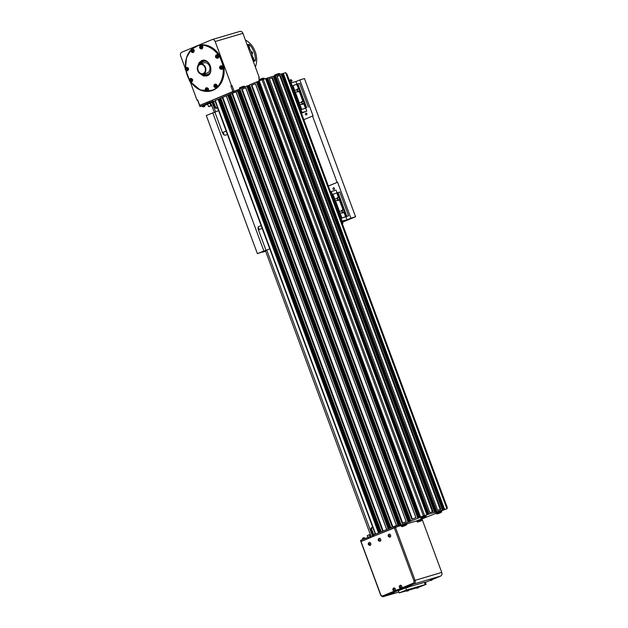 <?xml version="1.0" encoding="UTF-8"?>
<svg xmlns="http://www.w3.org/2000/svg" width="628" height="628" viewBox="0 0 628 628"><rect width="100%" height="100%" fill="white"/><g stroke="black" fill="none" stroke-linecap="round" stroke-linejoin="round"><path stroke-width="0.94" d="M367.906 537.348L367.341 535.566L370.442 534.522M367.364 535.551L369.515 534.656L367.364 535.551M367.309 535.739L367.93 537.332M368.165 537.238L360.488 540.496L360.896 541.603L368.573 538.345L368.165 537.238L370.112 536.532L369.484 534.821L370.308 536.445M370.481 537.544L370.112 536.532L372.483 535.543A0.589 0.463 -106.4 0 0 372.71 534.813L370.763 529.561L371.124 527.92L371.988 527.567L371.627 529.2L370.763 529.561M217.571 107.796L215.93 108.385L214.548 107.262L215.412 106.901L216.793 108.032M217.602 107.89L215.93 108.385M363.926 537.678L362.788 538.102M371.627 529.2L373.574 534.452A1.774 1.397 73.6 0 1 373.691 534.938M373.55 535.974A1.774 1.397 73.6 0 1 373.283 536.383M393.732 587.989A1.546 1.225 73.6 0 1 394.737 590.917L382.876 595.854A2.065 1.633 73.6 0 1 380.654 594.551L360.613 540.386M372.757 527.332L371.988 527.567M207.648 104.209L209.516 103.369M209.501 103.361L212.641 102.097M204.029 106.658L203.229 106.909L204.006 106.603M202.09 106.399L201.894 105.873L204.806 104.797L204.995 105.323L202.09 106.399C203.778 107.223 204.744 106.87 204.995 105.323M200.104 106.477L207.656 103.33L207.248 102.223L199.696 105.371L199.979 106.595L197.522 99.962L197.004 100.111L197.655 99.844L199.696 105.371L238.365 89.647L399.691 525.769L373.652 536.249L373.558 534.993L373.966 536.1M207.248 102.223L211.565 100.535A1.774 1.397 73.6 0 1 212.484 100.551M214.548 107.262L212.609 102.011A0.589 0.463 -106.4 0 0 211.974 101.634L207.656 103.33M207.687 104.319L204.924 105.135M201.949 106.014L199.979 106.595M213.19 101.124A1.774 1.397 73.6 0 1 213.473 101.65L215.412 106.901M215.09 100.558L237.219 91.28L236.811 90.173M424.238 517.558L422.644 518.116L424.214 517.496M404.958 525.589L403.302 526.193L404.942 525.534M439.914 512.935L438.281 513.516L439.89 512.872M420.564 520.926L418.907 521.546L420.564 520.926M441.335 510.87L446.916 508.759L429.01 514.034L425.211 515.502L425.902 515.957L420.642 517.904C421.608 518.257 419.724 519.301 424.41 517.55C425.972 516.844 426.475 516.31 425.902 515.957M436.256 513.304C437.221 513.657 435.337 514.701 440.024 512.95C441.586 512.244 442.088 511.71 441.515 511.357L436.256 513.304L436.052 512.746L440.636 510.949M440.746 510.737L441.515 511.357M425.132 515.337L420.47 516.993L425.03 515.557M421.506 516.828L401.056 525.079L406.285 523.493L406.489 524.05L401.229 525.989C402.195 526.342 400.311 527.387 404.997 525.636C406.559 524.93 407.062 524.404 406.489 524.05M420.642 517.904L420.438 517.354L421.325 516.907M403.372 524.419L398.647 526.209L399.691 525.769L238.357 89.655M401.229 525.989L401.159 525.338M416.843 521.389L416.639 520.84L421.898 518.893L422.102 519.442L416.843 521.389C417.808 521.742 415.924 522.786 420.611 521.036C422.173 520.329 422.675 519.796 422.102 519.442M443.132 510.03L281.807 73.916L443.14 510.03L281.807 73.916L285.614 72.691M421.961 518.909L441.751 572.414A2.952 2.331 73.6 0 1 440.62 576.08L432.197 579.589M421.914 518.932L436.24 513.264M281.25 74.222L281.839 74.002M265.636 78.822L266.225 78.602L427.542 514.725M427.535 514.622L266.194 78.516L267.685 77.919L273.337 76.255L434.631 512.377M273.439 76.522L274.028 76.302L435.353 512.424M273.996 76.216L435.322 512.33L273.996 76.216L281.116 73.971M212.515 100.095L232.917 91.531L230.869 86.005L231.52 85.738L232.038 85.581L234.079 91.107L232.917 91.531L233.326 92.638M238.405 89.749L239.833 89.223M239.786 88.933L401.111 525.055L239.731 88.956L248.076 85.604L409.401 521.727M248.107 85.698L249.528 85.149M410.791 521.02L249.442 84.913L256.483 81.978L257.778 81.562L419.088 517.684M257.818 81.656L259.231 81.106M420.501 516.977L259.144 80.871L265.534 78.555L426.828 514.677L265.534 78.555M433.061 511.616L429.764 512.589L269.263 78.681L272.552 77.707L433.061 511.616M415.948 517.59L411.85 519.301L251.349 85.392L255.447 83.689L415.948 517.59L255.447 83.689M406.245 521.64L402.148 523.344L241.639 89.435L245.736 87.732L406.245 521.64L245.736 87.732M398.136 526.295L397.728 525.189L394.996 526.123L373.558 534.993M440.872 509.316L437.575 510.289L277.066 76.38L280.363 75.407L440.872 509.316M394.996 526.123L395.404 527.23L360.896 541.603L380.521 594.669A2.952 2.331 -106.4 0 0 383.512 596.6A2.952 2.331 -106.4 0 0 383.7 596.537L413.899 583.954A2.952 2.331 -106.4 0 0 415.037 580.288L395.404 527.23L401.072 525.558M399.322 524.765L400.743 524.231L399.314 524.757M393.827 526.547L413.868 580.712A2.065 1.633 73.6 0 1 413.075 583.279L401.214 588.216A1.546 1.225 73.6 0 1 401.08 588.263M446.822 507.966L447.356 507.699L446.783 507.871L340.98 221.825L341.569 221.637L447.356 507.699M277.113 76.42L280.363 75.407M396.504 525.652L235.979 91.798L237.219 91.28M375.324 534.255L214.909 100.598L219.36 98.839L379.736 532.418L219.36 98.839M219.4 98.941L220.813 98.384M220.781 98.125L381.204 531.806L220.726 98.149L226.284 95.872M386.722 529.506L226.276 95.841L229.071 94.797L389.439 528.376L229.071 94.797M229.102 94.891L230.523 94.341M230.484 94.082L390.906 527.763L230.437 94.106L235.995 91.829M269.31 78.72L272.552 77.707M241.639 89.435L245.697 87.787M234.487 92.214L234.079 91.107M251.349 85.392L255.408 83.744M289.798 83.461L286.289 73.963L286.847 73.79L290.442 83.194M238.813 90.848L240.226 90.299M330.516 191.854L301.385 113.024L300.796 113.213L329.983 192.074L330.862 191.713L334.277 199.688L334.81 199.531L332.879 194.303L332.345 194.46M286.431 73.908L289.94 83.406M300.945 113.158L330.116 192.019M341.122 221.77L446.94 507.817M211.455 104.923L210.349 102.945M212.068 102.293L215.608 111.87M223.176 132.32L224.149 134.949M258.249 227.124L259.16 229.605M266.727 250.054L372.357 535.598M210.906 104.468L211.298 104.303L214.266 112.341M265.409 250.603L370.504 534.97M370.646 536.312L370.387 535.613M211.667 105.316L208.559 106.509L211.777 105.614M210.011 103.094L210.914 105.543L209.815 103.18M208.535 106.517L207.633 104.154M199.955 64.653A4.718 3.729 73.6 0 1 200.254 64.543A4.718 3.729 73.6 0 1 205.168 68.02A4.718 3.729 73.6 0 1 202.923 73.602A4.718 3.729 73.6 0 1 198.071 70.32A4.718 3.729 73.6 0 1 199.955 64.653M199.751 64.095A5.314 4.2 73.6 0 1 200.089 63.977A5.314 4.2 73.6 0 1 205.615 67.887A5.314 4.2 73.6 0 1 203.095 74.167A5.314 4.2 73.6 0 1 197.632 70.477A5.314 4.2 73.6 0 1 199.751 64.095M203.095 74.167L207.169 72.966A5.314 4.2 -106.4 0 0 209.689 66.686A5.314 4.2 -106.4 0 0 204.163 62.776L200.089 63.977M200.96 63.718A6.79 5.362 73.6 0 1 203.315 61.513A6.79 5.362 73.6 0 1 203.747 61.363A6.79 5.362 73.6 0 1 207.248 61.764M210.302 72.142A6.79 5.362 73.6 0 1 207.585 74.379A6.79 5.362 73.6 0 1 203.967 73.908M203.747 61.363L204.445 61.159A6.79 5.362 73.6 0 1 205.921 60.987M209.611 73.515A6.79 5.362 73.6 0 1 208.284 74.175L207.585 74.379M232.038 85.581L230.869 86.005M259.427 79.52L258.752 77.707L259.27 77.55L258.775 77.762M231.52 85.738L215.161 41.519A2.952 2.331 -106.4 0 0 212.17 39.58A2.952 2.331 -106.4 0 0 211.981 39.65L197.6 45.64M195.143 46.66L181.782 52.226A2.952 2.331 -106.4 0 0 180.644 55.892L185.26 68.366M190.245 81.828L197.004 100.111M239.739 31.463A2.952 2.331 73.6 0 1 239.927 31.4A2.952 2.331 73.6 0 1 242.918 33.331L259.27 77.55M245.407 40.059A19.178 15.158 73.6 0 1 255.392 67.055M247.236 44.902L248.861 44.423L249.763 44.816A19.178 15.158 73.6 0 1 255.447 60.162L254.999 61.01L253.335 61.505M252.118 51.881A1.327 1.052 -106.4 0 0 252.597 53.49M251.051 51.708A1.327 1.052 73.6 0 1 251.914 54.204M247.165 44.816A23.605 18.652 73.6 0 1 253.076 60.798M206.086 87.865L205.96 87.904C204.736 89.466 205.113 90.581 207.083 91.264L207.193 91.217C208.457 89.419 208.049 88.312 205.968 87.904C204.712 89.71 205.121 90.809 207.193 91.217L207.059 91.107C205.152 90.73 204.783 89.718 205.937 88.069L206.573 87.724C208.653 88.132 209.061 89.239 207.805 91.044L207.578 91.107M206.023 89.176L206.973 89.333L206.486 90.251L206.023 89.176L206.588 88.995M206.015 89.843L206.541 89.019M206.926 90.024L206.534 89.686M191.901 49.18L192.278 49.07C194.358 49.479 194.766 50.585 193.502 52.391C194.766 50.585 194.358 49.479 192.278 49.07L191.634 49.416C193.542 49.785 193.911 50.797 192.757 52.454L192.898 52.564C194.154 50.766 193.746 49.659 191.673 49.251C190.41 51.049 190.818 52.155 192.898 52.564L192.788 52.603C190.81 51.928 190.433 50.813 191.666 49.251L191.783 49.212M191.728 50.515L192.678 50.695L192.184 51.598L191.728 50.515L192.286 50.342M191.713 51.174L192.247 50.358M192.623 51.378L192.231 51.025M186.241 67.447L186.618 67.337C188.698 67.746 189.107 68.852 187.843 70.658C189.107 68.852 188.698 67.746 186.618 67.337L186.014 67.518A1.774 1.397 -106.4 0 0 187.238 70.831C188.494 69.033 188.086 67.926 186.014 67.518L186.124 67.479M187.843 70.658A1.774 1.397 73.6 0 1 187.615 70.721A1.774 1.397 73.6 0 0 187.843 70.658L187.097 70.721A1.625 1.28 73.6 0 1 185.974 67.683C187.882 68.052 188.251 69.072 187.097 70.721M186.995 69.653L186.037 69.41L186.579 68.546L186.995 69.653L186.626 68.585M186.084 68.75L186.602 68.601M186.037 69.41L186.563 69.253M200.552 45.577L200.929 45.467C203.009 45.875 203.417 46.982 202.153 48.78C203.417 46.982 203.009 45.875 200.929 45.467L200.285 45.813C202.192 46.182 202.561 47.194 201.407 48.851L201.549 48.96C202.805 47.163 202.397 46.056 200.324 45.648C199.06 47.445 199.469 48.552 201.549 48.96L201.439 49C199.461 48.325 199.092 47.21 200.316 45.648L200.434 45.608M200.348 47.54L200.889 46.676L201.298 47.775L200.348 47.54L200.936 46.715M200.395 46.88L200.913 46.731M201.282 47.791L200.874 47.383M216.409 54.879L216.786 54.769A1.774 1.397 73.6 0 1 218.01 58.09L217.783 58.153M216.699 56.606L216.809 56.002L217.233 56.504L217.115 57.14L216.181 56.755L216.817 56.002M216.597 57.266L216.181 56.755M220.506 65.964L220.883 65.854A1.774 1.397 73.6 0 1 222.116 69.174L221.888 69.237M220.255 67.651L221.064 67.172L221.095 68.326L220.255 67.651L220.938 67.157M220.546 68.264L221.064 68.107L220.773 67.494M190.339 78.531L190.716 78.422C192.796 78.83 193.204 79.937 191.948 81.742C193.204 79.937 192.796 78.83 190.716 78.422L190.111 78.602C192.192 79.01 192.6 80.117 191.336 81.915L191.202 81.805A1.625 1.28 73.6 0 1 190.072 78.767C191.98 79.136 192.356 80.156 191.202 81.805M191.948 81.742A1.774 1.397 73.6 0 1 191.713 81.805A1.774 1.397 73.6 0 0 191.948 81.742L191.336 81.915A1.774 1.397 -106.4 0 1 190.103 78.602L190.111 78.602M191.03 80.674L190.763 79.74M190.3 80.753L190.433 79.638L191.187 80.463L190.3 80.753L190.818 80.604M190.096 80.109L190.614 79.952M214.847 84.231L215.223 84.121C217.304 84.529 217.712 85.636 216.456 87.441C217.712 85.636 217.304 84.529 215.223 84.121L214.588 84.466C216.487 84.835 216.864 85.855 215.71 87.504L215.844 87.614C217.107 85.816 216.699 84.709 214.619 84.301C213.363 86.107 213.771 87.206 215.844 87.614L215.734 87.653C213.826 87.331 213.457 86.209 214.611 84.301L214.729 84.262M214.65 86.193L215.192 85.33L215.6 86.436L214.65 86.193L215.239 85.369M214.69 85.534L215.216 85.384M215.577 86.444L215.169 86.036M211.471 90.77A23.605 18.652 -106.4 0 0 211.738 90.691A23.605 18.652 -106.4 0 0 213.237 90.157A23.605 18.652 -106.4 0 0 222.65 61.811A23.605 18.652 -106.4 0 0 198.385 45.404A23.605 18.652 -106.4 0 0 198.126 45.483M207.271 91.201L212.445 90.087C221.244 87.528 226.159 71.663 221.409 61.159C218.151 50.02 204.383 41.943 196.289 46.417L191.987 49.149M190.881 50.24L188.345 53.749L186.602 57.839L185.605 63.004L185.621 67.777M186.021 70.674L189.311 79.623M190.834 82.001L193.981 85.644L198.024 88.713L201.8 90.416L206.243 91.201M406.669 587.251L408.726 586.356L406.669 587.251C406.567 588.051 409.103 587.313 408.765 586.466M408.255 587.211L407.548 587.494L408.239 587.243M392.217 593.264L394.274 592.377L392.217 593.264C392.123 594.072 394.651 593.334 394.313 592.487M400.201 585.296A1.546 1.225 73.6 0 1 401.214 588.216L394.737 590.917A1.546 1.225 73.6 0 1 394.604 590.964M393.78 589.017L394.015 590.171L393.481 590.249L393.246 589.095L393.78 589.017M400.601 586.733L400.06 587.596L399.604 587.149L400.146 586.277L400.601 586.733M389.022 534.208A1.546 1.225 73.6 0 1 389.902 537.183M388.905 536.516L388.449 535.433L388.936 535.189L389.407 535.613L388.905 536.516M378.967 538.392A1.546 1.225 -106.4 0 1 379.069 538.353L378.935 538.4C377.64 539.782 377.978 540.755 379.94 541.328A1.546 1.225 -106.4 0 0 379.069 538.353L379.131 538.337A1.546 1.225 73.6 0 1 379.979 541.312M379.485 539.75L378.99 540.653L378.519 540.229L379.014 539.326L379.485 539.75M369.178 542.482A1.546 1.225 73.6 0 1 370.057 545.449M369.562 543.879L369.547 544.547L368.597 544.366L368.605 543.699L369.562 543.879M399.604 587.149L400.452 587.431M399.651 586.489L400.083 586.364L400.036 587.015M388.442 536.1L389.281 536.336M388.449 535.433L388.889 535.307L388.873 535.967M393.481 590.249L394.031 590.108M393.097 589.716L393.913 590.124M393.662 589.033L393.528 589.59M378.519 540.229L379.359 540.465M378.527 539.57L378.967 539.444L378.951 540.104M368.597 544.366L369.437 544.602M368.605 543.699L369.044 543.573L369.029 544.24M430.086 580.343L432.15 579.456L430.086 580.343L431.671 580.351L432.19 579.566M431.177 580.484L431.719 580.311L431.177 580.484M406.41 590.658L409.04 589.684L406.41 590.658C406.308 591.238 406.975 591.254 408.404 590.705L409.04 589.684M416.293 587.745L418.892 586.678L416.293 587.745C416.199 588.326 416.866 588.342 418.295 587.792L418.923 586.772M401.229 592.235L405.884 590.477L401.229 592.235M419.794 586.764L424.45 585.006L419.794 586.764M405.594 590.422L400.664 592.283L405.594 590.422M424.591 584.958L419.229 586.811L424.591 584.958M408.726 586.921L425.242 582.132L426.067 584.346L406.583 590.006L399.196 592.887L406.497 590.822M418.962 587.149L426.067 584.346M409.071 590.061L416.38 587.91M399.196 592.887L398.38 590.681L406.834 587.478M430.133 580.445L425.36 582.431M416.686 520.957L406.457 523.972M328.35 185.998L337.597 182.214L350.887 218.144L342.503 221.739M303.819 119.673L312.54 116.039L337.079 182.363M338.885 199.916A1.177 0.934 73.6 0 1 338.217 197.655A1.177 0.934 73.6 0 1 338.877 199.924A1.177 0.934 73.6 0 1 338.209 197.655M337.856 199.406A1.107 0.871 -106.4 0 0 339.371 199.264A1.107 0.871 -106.4 0 0 338.343 197.71A1.107 0.871 -106.4 0 0 337.856 199.406M332.879 194.303L334.975 199.264L338.406 197.333L336.789 192.961L333.107 194.233M345.581 216.731L343.963 212.35L342.55 213.01L340.038 212.963L341.899 217.994L348.564 215.742L339.772 191.972L336.789 192.961M341.114 218.238L341.671 218.073L339.74 212.853L339.206 213.01L342.189 221.142L346.994 219.721L345.926 216.825L341.114 218.238M348.564 215.742L345.934 216.856M342.55 211.997A1.177 0.934 73.6 0 1 342.817 210.09A1.177 0.934 73.6 0 1 343.477 212.358A1.177 0.934 73.6 0 1 342.55 211.997M343.477 212.358A1.177 0.934 73.6 0 1 342.81 210.09M343.963 212.35L344.356 211.785L343.673 209.94L343.006 209.768L339.363 199.916L339.756 199.343L339.073 197.498L338.406 197.333M338.021 192.49L346.813 216.252M339.206 213.01L334.277 199.688M340.753 218.371L331.961 194.602M337.88 197.396A1.546 1.225 -106.4 0 0 338.657 200.316M339.363 199.916L337.95 200.575L335.438 200.52L339.575 211.707L343.006 209.768M338.877 212.123L339.41 211.966L335.438 200.52M335.14 200.411L334.606 200.567M342.48 209.831A1.546 1.225 -106.4 0 0 343.257 212.751M342.441 224.078A1.177 1.177 0 0 0 342.197 222.155L341.773 222.273M342.134 221.645L341.765 222.257M342.433 221.551L342.291 222.069M343.555 220.821L342.064 221.472L343.555 220.821M346.994 219.721L341.601 221.817M340.91 221.653L342.189 221.142M341.805 221.284L340.729 218.379M343.147 221.142L342.55 221.346L343.147 221.142M337.055 192.859L336.059 190.151L331.254 191.571L332.322 194.468M332.322 191.234L330.862 191.713M337.597 182.214L328.373 186.053M333.021 188.902A0.981 0.777 -106.4 0 0 334.481 188.384A0.981 0.777 -106.4 0 0 333.021 188.902M300.938 109.625L302.013 112.522L306.817 111.109L305.742 108.204L300.553 109.767L301.495 109.46L299.564 104.232L299.03 104.389L298.7 103.51L302.829 101.155L299.179 91.303L299.58 90.73L296.604 84.34L292.931 85.612L294.799 90.652L298.229 88.721M305.404 108.11L303.779 103.738L302.374 104.397L299.862 104.342L301.723 109.382L305.757 108.244M299.179 91.303L297.774 91.963L294.43 91.955L294.1 91.068L294.634 90.911L292.703 85.691L291.761 85.997L290.686 83.092L289.791 83.469M308.387 107.121L299.595 83.359L296.604 84.34M303.779 103.738L304.18 103.165L303.497 101.32L302.829 101.155M302.304 101.218A1.546 1.225 -106.4 0 0 303.081 104.138M297.703 88.784A1.546 1.225 -106.4 0 0 298.481 91.696M298.692 91.303A1.177 0.934 73.6 0 1 298.025 89.043A1.177 0.934 73.6 0 1 298.692 91.303A1.177 0.934 73.6 0 1 298.041 89.035M303.308 103.738A1.177 0.934 73.6 0 1 302.641 101.477M303.826 102.254A1.177 0.934 73.6 0 1 302.068 102.874A1.177 0.934 73.6 0 1 303.826 102.254M297.845 83.869L306.637 107.639M299.03 104.389L300.961 109.617M292.169 85.848L294.1 91.068M300.569 109.759L291.777 85.989M298.7 103.51L294.43 91.955M289.202 81.656L291.054 82.653L291.164 82.111M291.298 81.42L290.12 80.682M291.973 80.36L290.78 79.607L291.973 80.36L291.863 81.02A0.973 0.416 -147.9 0 1 291.784 81.138A0.973 0.416 -147.9 0 1 291.698 81.177A0.973 0.416 -147.9 0 1 290.709 80.863A0.973 0.416 -147.9 0 1 290.16 80.117A0.973 0.416 -147.9 0 1 290.23 79.999A0.973 0.416 -147.9 0 1 290.317 79.96M291.117 79.819L291.478 80.227L291.117 79.819M291.054 82.653L290.191 82.825M296.879 84.246L295.882 81.538L291.078 82.951L292.146 85.855M291.078 82.951L290.686 83.092M303.379 112.208L301.887 112.852L303.379 112.208M300.734 113.04L301.621 112.663L300.553 109.767M306.817 111.109L301.424 113.205M301.621 112.663L302.013 112.522M302.971 112.522L302.374 112.734L302.971 112.522M312.54 116.039L313.066 115.882L299.776 79.952L295.89 81.569M305.42 114.28A0.981 0.777 73.6 0 1 306.88 113.762A0.981 0.777 73.6 0 1 305.42 114.28M227.454 134.51L225.311 135.146A2.952 1.805 -112.6 0 1 222.555 132.893L214.886 112.161L206.29 115.481L257.409 253.673L262.253 251.938M258.438 229.903L262.166 228.349M265.487 250.776L265.95 250.588M212.759 112.789L263.878 250.98L266.005 250.352L262.598 251.773L269.726 248.806M265.652 251.239L262.355 252.213M266.005 250.352L258.336 229.62A2.952 1.805 -112.6 0 1 258.94 226.386A2.952 1.805 -112.6 0 1 259.05 226.347L261.185 225.719M257.409 253.673L263.878 250.98M299.776 79.952L304.454 78.571L355.574 216.762L342.362 222.265M350.887 218.144L355.574 216.762M214.886 112.169L218.615 110.614M226.174 131.071L222.453 132.618M297.774 90.919A1.107 0.871 -106.4 0 0 299.226 90.495A1.107 0.871 -106.4 0 0 298.033 89.113A1.107 0.871 -106.4 0 0 297.774 90.919M302.209 103.11A1.107 0.871 -106.4 0 0 303.756 103.204A1.107 0.871 -106.4 0 0 302.877 101.524A1.107 0.871 -106.4 0 0 302.209 103.11M342.543 211.966A1.107 0.871 -106.4 0 0 344.003 211.565A1.107 0.871 -106.4 0 0 342.825 210.168A1.107 0.871 -106.4 0 0 342.543 211.966M370.394 534.397L369.539 534.648L370.394 534.397M362.356 539.656L365.135 538.235L363.8 537.701M375.214 533.965L373.574 534.452M203.998 106.674L203.441 106.87M203.708 106.705L204.257 106.509M209.195 101.516L209.603 102.623M215.114 101.163L213.473 101.65M440.597 512.574L437.787 513.743L440.597 512.574M424.983 517.182L422.173 518.343L424.983 517.182M405.57 525.267L402.76 526.437L405.57 525.267M421.184 520.659L418.374 521.829L421.184 520.659M277.757 74.033L275.99 74.685M275.048 75.784L279.782 74.135C279.986 73.492 279.264 73.413 277.615 73.892C272.913 75.619 275.025 75.179 274.522 76.082M262.174 78.626L260.345 79.301M258.909 80.682L264.168 78.736C264.372 78.1 263.65 78.013 262.002 78.5C257.299 80.219 259.411 79.787 258.909 80.682L259.089 81.169M242.691 86.735L241.003 87.363M239.496 88.768L244.755 86.821C244.959 86.185 244.237 86.107 242.589 86.585C237.886 88.305 239.998 87.873 239.496 88.768L239.684 89.278M395.781 525.895L396.19 526.994M400.256 524.427L400.664 525.534M400.664 524.27L401.072 525.377M240.147 90.338L239.747 89.255M239.739 90.503L239.339 89.412M235.272 91.986L234.864 90.879M213.049 101.084L212.641 99.978M215.216 100.441L375.638 534.122M218.065 99.255L378.488 532.937M218.261 99.185L378.676 532.858M218.379 99.153L378.794 532.811M218.497 99.106L378.912 532.764M218.536 99.091L378.951 532.74M218.654 99.051L379.069 532.693M220.012 98.714L380.348 532.159M220.216 98.635L380.544 532.081M222.226 97.521L382.648 531.202M222.422 97.45L382.837 531.123M222.595 97.403L383.009 531.053M222.791 97.332L383.198 530.974M226.323 95.817L386.746 529.498M227.768 95.213L388.19 528.894M227.964 95.142L388.387 528.815M228.09 95.111L388.497 528.768M228.2 95.064L388.614 528.721M228.247 95.048L388.661 528.697M228.364 95.009L388.771 528.65M229.715 94.671L390.051 528.117M229.919 94.593L390.255 528.03M231.936 93.478L392.359 527.159M232.125 93.407L392.547 527.08M232.297 93.36L392.712 527.01M232.493 93.289L392.908 526.931M236.034 91.774L396.527 525.644M398.395 526.185L237.07 90.063M398.584 526.115L237.258 89.992M237.384 89.961L398.709 526.076M398.827 526.036L237.502 89.914M398.866 526.021L237.541 89.898M237.659 89.859L398.984 525.974M239.425 90.628L399.934 524.537M239.629 90.55L400.13 524.459M241.835 89.364L402.336 523.265M242.008 89.317L402.501 523.195M242.204 89.247L402.697 523.116M408.098 522.143L246.773 86.02M246.969 85.95L408.294 522.072M247.087 85.918L408.412 522.033M408.53 521.994L247.204 85.871M408.577 521.97L247.251 85.855M247.369 85.816L408.695 521.931M248.06 85.612L409.385 521.727M410.045 521.601L248.719 85.479M410.249 521.523L248.924 85.4M410.838 521.012L249.489 84.89M251.538 85.322L412.046 519.223M251.71 85.275L412.211 519.152M251.906 85.204L412.4 519.073M417.808 518.1L256.483 81.978M417.997 518.029L256.671 81.907M256.797 81.876L418.122 517.99M418.24 517.951L256.915 81.828M418.279 517.927L256.954 81.813M257.072 81.773L418.397 517.888M419.755 517.55L258.43 81.436M419.959 517.472L258.634 81.357M420.54 516.993L259.199 80.847M423.366 515.776L262.049 79.662M424.536 515.352L263.211 79.238M427.338 514.803L266.013 78.688M428.398 514.261L267.073 78.147M267.19 78.108L428.516 514.222L267.23 78.092M428.665 514.167L267.34 78.053M428.822 514.104L267.497 77.99M267.685 77.919L429.01 514.034M271.948 77.943L432.441 511.796M272.144 77.872L432.637 511.742M272.364 77.778L432.865 511.671M435.149 512.503L273.824 76.388M274.02 76.2L435.345 512.322M274.883 75.847L436.209 511.961M275.001 75.8L436.327 511.922M275.033 75.792L436.358 511.906M436.476 511.867L275.15 75.752M436.625 511.804L275.3 75.69M275.496 75.619L436.821 511.734M442.442 510.077L281.116 73.963M279.758 75.635L440.244 509.496M279.955 75.564L440.448 509.441M280.166 75.478L440.668 509.371M442.952 510.203L281.627 74.08M443.156 510.124L281.831 74.002M444.012 509.661L282.686 73.547M282.804 73.5L444.129 509.622M282.836 73.492L444.161 509.606M444.279 509.567L282.953 73.445M444.436 509.504L283.11 73.382M283.299 73.311L444.624 509.434M446.916 508.759L285.591 72.636M211.809 105.7L208.7 106.619L211.722 105.465M242.918 33.331L215.161 41.519M252.597 57.015A1.476 1.17 73.6 0 1 252.998 59.746M247.95 45.883A1.476 1.17 73.6 0 1 249.355 48.144L247.95 45.883M254.999 61.01L253.068 60.626M255.447 60.162L253.084 59.691M249.763 44.816L248.861 46.111M248.861 44.423L247.895 45.813M205.937 88.069C207.837 88.446 208.213 89.459 207.059 91.107M207.193 91.217L207.805 91.044C209.061 89.239 208.653 88.132 206.573 87.724L206.196 87.834M192.757 52.454C190.857 52.077 190.48 51.064 191.634 49.416M185.974 67.683L186.006 67.518C184.711 69.229 185.079 70.344 187.128 70.87L187.733 70.697M201.407 48.851C199.508 48.474 199.131 47.461 200.285 45.813M216.786 54.769A1.774 1.397 73.6 0 1 218.01 58.09L217.296 58.302C215.318 57.627 214.949 56.512 216.173 54.95C214.917 56.755 215.326 57.855 217.406 58.263A1.774 1.397 -106.4 0 0 216.181 54.95L216.142 55.115A1.625 1.28 73.6 0 1 217.264 58.153C215.365 57.776 214.988 56.763 216.142 55.115M221.37 69.237L221.503 69.347A1.774 1.397 -106.4 0 0 220.279 66.034L220.247 66.199A1.625 1.28 73.6 0 1 221.37 69.237C219.462 68.86 219.086 67.848 220.247 66.199M220.279 66.034C219.023 67.84 219.431 68.939 221.503 69.347L221.394 69.386C219.423 68.719 219.046 67.604 220.271 66.034L221.001 65.814M220.883 65.854A1.774 1.397 73.6 0 1 222.116 69.174L221.503 69.347M215.71 87.504C213.803 87.127 213.434 86.115 214.588 84.466M197.906 65.822L199.092 62.714L201.557 60.657C209.046 57.046 214.98 73.091 207.177 75.855L203.48 75.972L200.261 73.798M190.739 81.993A23.605 18.652 -106.4 0 0 211.212 90.848A23.605 18.652 -106.4 0 0 212.719 90.314A23.605 18.652 -106.4 0 0 222.131 61.968A23.605 18.652 -106.4 0 0 197.867 45.561A23.605 18.652 -106.4 0 0 191.469 49.353M191.1 49.73A23.605 18.652 -106.4 0 0 185.566 67.832M185.959 70.626A23.605 18.652 -106.4 0 0 189.295 79.717M198.503 64.982A7.819 6.178 73.6 0 1 201.831 60.877A7.819 6.178 73.6 0 1 202.326 60.704A7.819 6.178 73.6 0 1 210.364 66.136A7.819 6.178 73.6 0 1 207.248 75.525A7.819 6.178 73.6 0 1 206.753 75.705A7.819 6.178 73.6 0 1 201.211 74.183M199.586 64.174L202.766 60.594A7.819 6.178 -106.4 0 0 199.531 64.197M202.506 74.285A7.819 6.178 -106.4 0 0 207.177 75.556L202.561 74.277M393.387 588.986A0.691 0.549 73.6 0 1 394.188 589.778A0.691 0.549 73.6 0 1 393.309 590.139A0.691 0.549 73.6 0 1 393.387 588.986M393.764 587.981L393.568 588.043C392.272 589.425 392.61 590.399 394.572 590.972A1.546 1.225 -106.4 0 0 393.599 588.036M399.863 586.285A0.691 0.549 73.6 0 1 400.664 587.078A0.691 0.549 73.6 0 1 399.785 587.447A0.691 0.549 73.6 0 1 399.863 586.285M400.232 585.28L400.036 585.351C398.741 586.725 399.078 587.706 401.041 588.279A1.546 1.225 -106.4 0 0 400.067 585.335M388.685 535.205A0.691 0.549 73.6 0 1 389.486 535.998A0.691 0.549 73.6 0 1 388.606 536.367A0.691 0.549 73.6 0 1 388.685 535.205M389.054 534.2L388.858 534.271C387.562 535.645 387.9 536.618 389.862 537.191A1.546 1.225 -106.4 0 0 388.889 534.255M378.762 539.342A0.691 0.549 73.6 0 1 379.563 540.127A0.691 0.549 73.6 0 1 378.684 540.496A0.691 0.549 73.6 0 1 378.762 539.342M368.84 543.471A0.691 0.549 73.6 0 1 369.641 544.264A0.691 0.549 73.6 0 1 368.762 544.633A0.691 0.549 73.6 0 1 368.84 543.471M369.209 542.466L369.013 542.537C367.718 543.911 368.055 544.884 370.018 545.457A1.546 1.225 -106.4 0 0 369.044 542.521M424.332 582.321L425.148 584.535M405.767 587.792L406.583 590.006M383.512 596.6L398.898 592.063L383.7 596.537L382.876 595.854M440.62 576.08L413.899 583.954L413.075 583.279M441.751 572.414L413.868 580.712M337.33 192.749L346.122 216.519M346.248 216.472L337.448 192.702M337.856 192.545L346.648 216.315M342.236 221.433L343.587 220.907M331.066 191.728L331.89 191.383M297.154 84.136L305.946 107.906M297.68 83.932L306.472 107.702M295.262 91.908L299.399 103.086M306.064 107.859L297.272 84.089M299.234 103.353L294.964 91.798M292.146 82.613L291.102 82.943M290.89 83.116L291.714 82.763M302.052 112.82L303.41 112.294M367.356 535.558L367.875 537.356M362.23 539.311L363.141 537.937M363.227 537.898L363.785 537.709M212.735 101.241L212.327 100.135M220.726 98.149L381.149 531.83M226.276 95.841L386.691 529.514M230.437 94.106L390.859 527.787M235.979 91.798L396.472 525.667M239.731 88.956L401.056 525.079M245.689 87.755L406.19 521.656M249.442 84.913L410.767 521.036M255.392 83.712L415.901 517.613M257.778 81.562L419.104 517.684M259.144 80.871L420.47 516.993M269.286 78.673L429.795 512.581M273.337 76.255L434.662 512.37M277.097 76.373L437.606 510.281M281.148 73.955L442.473 510.069M285.771 72.605L447.097 508.719M239.927 31.4L212.17 39.58M251.977 56.991C253.743 57.493 254.018 58.435 252.817 59.817M207.083 91.264L207.687 91.084M192.788 52.603L193.393 52.43M201.439 49L202.043 48.827M217.296 58.302L217.9 58.129M216.896 54.73L216.173 54.95M221.394 69.386L221.998 69.213M191.83 81.781L191.226 81.954C189.185 81.428 188.808 80.313 190.103 78.602M215.734 87.653L216.338 87.48M198.385 45.404L191.391 49.424M211.738 90.691L200.214 90.016L190.669 81.985M191.21 49.596L186.508 57.674L185.511 67.903M185.888 70.572L189.279 79.803M202.326 60.704C209.728 57.964 214.454 73.986 206.753 75.705M290.058 80.714L289.516 81.004M291.298 81.491L291.274 82.103M291.243 81.53L291.784 81.138M290.042 80.777L290.16 80.117M290.78 79.607L290.23 79.999"/></g></svg>
